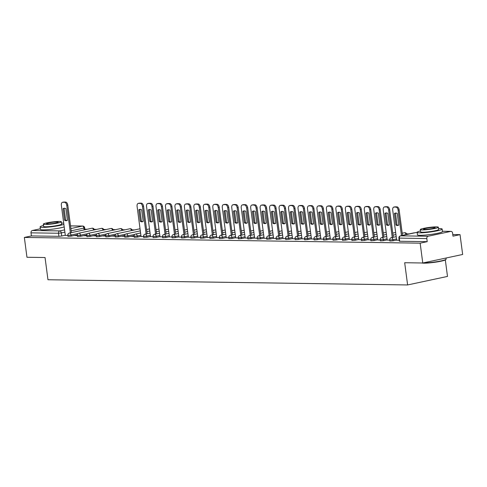 <?xml version="1.0" encoding="UTF-8"?>
<svg xmlns="http://www.w3.org/2000/svg" width="487" height="487" viewBox="0 0 487 487"><rect width="100%" height="100%" fill="white"/><g stroke="black" fill="none" stroke-linecap="round" stroke-linejoin="round"><path stroke-width="0.73" d="M389.844 241.047L393.064 240.803L392.918 239.701L389.703 239.951L389.844 241.047M380.377 240.907L383.598 240.663L383.452 239.567L380.237 239.811L380.377 240.907M370.911 240.773L374.132 240.529L373.986 239.427L370.765 239.677L370.911 240.773M361.445 240.639L364.666 240.389L364.519 239.294L361.299 239.537L361.445 240.639M351.979 240.499L355.193 240.255L355.053 239.16L351.833 239.403L351.979 240.499M342.513 240.365L345.727 240.115L345.581 239.02L342.367 239.263L342.513 240.365M333.041 240.225L336.261 239.981L336.115 238.886L332.901 239.129L333.041 240.225M323.575 240.091L326.795 239.841L326.649 238.746L323.429 238.989L323.575 240.091M314.109 239.951L317.329 239.707L317.183 238.612L313.963 238.855L314.109 239.951M304.643 239.817L307.857 239.567L307.717 238.472L304.497 238.715L304.643 239.817M295.177 239.677L298.391 239.434L298.245 238.338L295.031 238.581L295.177 239.677M285.705 239.543L288.925 239.294L288.779 238.198L285.565 238.441L285.705 239.543M276.239 239.403L279.459 239.16L279.313 238.064L276.092 238.307L276.239 239.403M266.773 239.269L269.993 239.02L269.847 237.924L266.626 238.167L266.773 239.269M257.306 239.129L260.521 238.886L260.381 237.79L257.16 238.033L257.306 239.129M247.84 238.995L251.055 238.746L250.908 237.65L247.694 237.893L247.84 238.995M238.368 238.855L241.589 238.612L241.442 237.516L238.228 237.759L238.368 238.855M228.902 238.721L232.122 238.472L231.976 237.376L228.756 237.626L228.902 238.721M219.436 238.581L222.656 238.338L222.51 237.242L219.29 237.486L219.436 238.581M209.97 238.447L213.184 238.198L213.044 237.102L209.824 237.352L209.97 238.447M200.504 238.307L203.718 238.064L203.572 236.968L200.358 237.212L200.504 238.307M191.032 238.173L194.252 237.924L194.106 236.828L190.892 237.078L191.032 238.173M181.566 238.033L184.786 237.79L184.64 236.694L181.42 236.938L181.566 238.033M172.1 237.9L175.32 237.65L175.174 236.554L171.954 236.804L172.1 237.9M162.634 237.759L165.848 237.516L165.708 236.42L162.488 236.664L162.634 237.759M153.168 237.626L156.382 237.376L156.236 236.28L153.021 236.53L153.168 237.626M143.695 237.486L146.916 237.242L146.77 236.146L143.555 236.39L143.695 237.486M134.229 237.352L137.45 237.102L137.304 236.006L134.083 236.256L134.229 237.352M124.763 237.212L127.984 236.968L127.838 235.872L124.617 236.116L124.763 237.212M115.297 237.078L118.511 236.828L118.371 235.732L115.151 235.982L115.297 237.078M105.831 236.938L109.045 236.694L108.905 235.598L105.685 235.842L105.831 236.938M96.359 236.804L99.579 236.554L99.433 235.458L96.219 235.708L96.359 236.804M86.893 236.664L90.113 236.42L89.967 235.324L86.747 235.568L86.893 236.664M77.427 236.53L80.647 236.28L80.501 235.184L77.281 235.434L77.427 236.53M67.961 236.39L71.175 236.146L71.035 235.051L67.815 235.294L67.961 236.39M422.765 262.992L404.679 262.73L407.607 284.95L47.969 279.751L45.047 257.532L26.962 257.27L24.35 237.443L420.153 243.165L422.765 262.992L462.65 254.47L460.038 234.643L452.77 234.539M409.086 233.906L406.645 233.87M134.534 229.931L132.093 229.901M125.068 229.797L122.627 229.761M115.602 229.657L113.161 229.627M106.129 229.523L103.694 229.487M96.663 229.383L94.228 229.353M87.197 229.249L84.854 229.213M445.325 259.961L447.492 276.427L407.607 284.95M460.038 234.643L452.983 236.152L452.575 233.06A2.021 1.619 90.8 0 0 451.005 231.38A2.021 1.619 90.8 0 0 450.719 231.41L428.14 236.238A2.021 1.619 90.8 0 0 426.807 238.569L398.908 238.094L399.316 241.181L399.724 241.26L399.316 238.173A2.021 1.619 90.8 0 1 400.649 235.836L428.14 236.238M420.153 243.165L427.215 241.655L426.807 238.569M65.301 235.239L61.709 236.006L61.301 232.92L58.495 233.243L31.004 232.847A2.021 1.619 -89.2 0 1 32.337 230.509L40.36 228.793M31.004 232.847L31.412 235.933L24.35 237.443M77.275 235.343L75.911 235.592M75.875 235.318L74.681 235.574L77.305 235.617M86.741 235.477L85.377 235.732M85.341 235.458L84.148 235.714L86.771 235.751M96.207 235.617L94.843 235.866M94.813 235.592L93.614 235.848L96.243 235.885M105.673 235.751L104.315 236.006M104.279 235.732L103.08 235.988L105.709 236.025M115.139 235.891L113.781 236.14M113.745 235.866L112.546 236.122L115.175 236.158M124.611 236.025L123.248 236.28M123.211 236.006L122.018 236.262L124.642 236.298M134.077 236.165L132.714 236.414M132.677 236.14L131.484 236.396L134.108 236.432M141.06 236.512L143.58 236.572M150.526 236.645L153.046 236.706M159.992 236.785L162.512 236.846M169.458 236.919L171.978 236.98M178.93 237.059L181.444 237.12M188.396 237.193L190.916 237.254M197.862 237.333L200.382 237.394M207.328 237.467L209.848 237.528M216.794 237.607L219.314 237.668M226.266 237.741L228.78 237.802M235.732 237.881L238.253 237.942M245.198 238.015L247.719 238.076M254.664 238.155L257.185 238.216M264.131 238.289L266.651 238.35M273.603 238.429L276.117 238.49M283.069 238.563L285.589 238.624M292.535 238.703L295.055 238.764M302.001 238.837L304.521 238.898M311.467 238.977L313.987 239.038M320.939 239.111L323.453 239.172M330.405 239.251L332.925 239.312M339.871 239.385L342.391 239.446M349.337 239.525L351.858 239.586M358.803 239.659L361.324 239.72M368.275 239.799L370.79 239.86M377.742 239.933L380.262 239.994M387.208 240.073L389.728 240.134M396.674 240.207L399.194 240.268M396.649 240.036L393.064 240.803M387.183 239.896L383.598 240.663M377.717 239.762L374.132 240.529M368.251 239.622L364.666 240.389M358.785 239.488L355.193 240.255M349.313 239.348L345.727 240.115M339.847 239.214L336.261 239.981M330.381 239.074L326.795 239.841M320.915 238.94L317.329 239.707M311.449 238.8L307.857 239.567M301.977 238.667L298.391 239.434M292.51 238.527L288.925 239.294M283.044 238.393L279.459 239.16M273.578 238.253L269.993 239.02M264.112 238.119L260.521 238.886M254.64 237.979L251.055 238.746M245.174 237.845L241.589 238.612M235.708 237.705L232.122 238.472M226.242 237.571L222.656 238.338M216.776 237.431L213.184 238.198M207.304 237.297L203.718 238.064M197.838 237.157L194.252 237.924M188.372 237.023L184.786 237.79M178.906 236.883L175.32 237.65M169.439 236.749L165.848 237.516M159.967 236.609L156.382 237.376M150.501 236.475L146.916 237.242M141.035 236.335L137.45 237.102M134.095 235.659L127.984 236.968M124.629 235.519L118.511 236.828M115.163 235.385L109.045 236.694M105.691 235.245L99.579 236.554M96.225 235.111L90.113 236.42M86.759 234.971L80.647 236.28M77.293 234.837L71.175 236.146M65.319 235.416L67.839 235.477M427.215 241.655L399.724 241.26M31.412 235.933L58.903 236.329L61.709 236.006M67.084 220.495A6.319 3.732 77.9 0 1 65.629 220.014L64.114 208.479A6.319 3.732 77.9 0 1 64.473 208.259M63.34 202.148A3.032 1.79 77.9 0 1 63.572 202.075A3.032 1.79 77.9 0 1 63.809 202.05L65.568 202.075A3.032 1.79 77.9 0 1 67.784 205.088L71.412 232.622M63.073 208.698L64.594 220.24A6.319 3.732 77.9 0 0 66.579 220.666A6.319 3.732 77.9 0 0 67.45 220.276L65.928 208.74A6.319 3.732 77.9 0 0 63.943 208.308A6.319 3.732 77.9 0 0 63.073 208.698L64.114 208.479M70.371 232.847L66.749 205.313A3.032 1.79 -102.1 0 0 64.534 202.294L62.774 202.269A3.032 1.79 -102.1 0 0 62.531 202.294A3.032 1.79 -102.1 0 0 61.35 205.234L65.325 235.44M64.594 220.24L65.629 220.014M43.495 225.493A12.638 1.364 -7.5 0 0 40.111 226.893A12.638 1.364 -7.5 0 0 42.667 227.374A12.638 1.364 -7.5 0 0 63.87 224.391M63.706 223.162A12.638 1.364 -7.5 0 0 62.61 223.113A12.638 1.364 -7.5 0 0 61.532 223.119M40.111 226.893L40.439 229.383A12.638 1.364 -7.5 0 0 42.996 229.864A12.638 1.364 -7.5 0 0 64.199 226.887M61.356 221.768L61.654 224.057A9.095 0.986 172.5 0 1 55.579 225.798A9.095 0.986 172.5 0 1 45.455 226.778A9.095 0.986 172.5 0 1 43.617 226.431L43.313 224.142A9.095 0.986 -7.5 0 0 45.157 224.489A9.095 0.986 -7.5 0 0 55.281 223.509A9.095 0.986 -7.5 0 0 61.356 221.768A9.095 0.986 -7.5 0 0 59.511 221.421A9.095 0.986 -7.5 0 0 49.394 222.401A9.095 0.986 -7.5 0 0 43.313 224.142M56.961 221.962A5.862 0.633 -7.5 0 0 50.441 222.596A5.862 0.633 -7.5 0 0 46.521 223.716A5.862 0.633 -7.5 0 0 47.708 223.941A5.862 0.633 -7.5 0 0 54.234 223.314A5.862 0.633 -7.5 0 0 58.148 222.188A5.862 0.633 -7.5 0 0 56.961 221.962M423.166 262.907A12.638 1.364 -7.5 0 0 423.617 262.919A12.638 1.364 -7.5 0 0 437.028 261.665A12.638 1.364 -7.5 0 0 446.062 259.297L445.8 259.632A12.333 1.333 172.5 0 1 436.985 261.945A12.333 1.333 172.5 0 1 423.897 263.169A12.333 1.333 172.5 0 1 421.858 262.98M446.062 259.297A12.638 1.364 -7.5 0 0 446.116 259.139L445.97 258.037M420.482 230.948A12.638 1.364 -7.5 0 0 417.103 232.348A12.638 1.364 -7.5 0 0 419.654 232.829A12.638 1.364 -7.5 0 0 433.716 231.471A12.638 1.364 -7.5 0 0 442.153 229.048A12.638 1.364 -7.5 0 0 439.597 228.567A12.638 1.364 -7.5 0 0 438.525 228.573M417.103 232.348L417.426 234.837A12.638 1.364 -7.5 0 0 419.983 235.318A12.638 1.364 -7.5 0 0 434.045 233.961A12.638 1.364 -7.5 0 0 442.482 231.538L442.153 229.048M438.349 227.222L438.647 229.511A9.095 0.986 172.5 0 1 432.572 231.252A9.095 0.986 172.5 0 1 422.448 232.232A9.095 0.986 172.5 0 1 420.61 231.885L420.305 229.596A9.095 0.986 -7.5 0 0 422.15 229.943A9.095 0.986 -7.5 0 0 432.267 228.963A9.095 0.986 -7.5 0 0 438.349 227.222A9.095 0.986 -7.5 0 0 436.504 226.875A9.095 0.986 -7.5 0 0 426.381 227.849A9.095 0.986 -7.5 0 0 420.305 229.596M433.954 227.417A5.862 0.633 -7.5 0 0 427.428 228.05A5.862 0.633 -7.5 0 0 423.513 229.17A5.862 0.633 -7.5 0 0 424.701 229.395A5.862 0.633 -7.5 0 0 431.22 228.762A5.862 0.633 -7.5 0 0 435.141 227.642A5.862 0.633 -7.5 0 0 433.954 227.417M142.825 221.591A6.319 3.732 77.9 0 1 141.37 221.11L139.848 209.574A6.319 3.732 77.9 0 1 140.213 209.355M139.081 203.243A3.032 1.79 77.9 0 1 139.306 203.17A3.032 1.79 77.9 0 1 139.55 203.146L141.309 203.17A3.032 1.79 77.9 0 1 143.525 206.184L147.147 233.717M138.813 209.794L140.335 221.335A6.319 3.732 77.9 0 0 142.32 221.762A6.319 3.732 77.9 0 0 143.184 221.372L141.668 209.836A6.319 3.732 77.9 0 0 139.678 209.404A6.319 3.732 77.9 0 0 138.813 209.794L139.848 209.574M146.112 233.943L142.484 206.409A3.032 1.79 -102.1 0 0 140.274 203.389L138.515 203.365A3.032 1.79 -102.1 0 0 138.271 203.389A3.032 1.79 -102.1 0 0 137.084 206.33L141.06 236.536M140.335 221.335L141.37 221.11M152.291 221.725A6.319 3.732 77.9 0 1 150.836 221.25L149.32 209.708A6.319 3.732 77.9 0 1 149.679 209.495M148.547 203.383A3.032 1.79 77.9 0 1 148.779 203.304A3.032 1.79 77.9 0 1 149.016 203.28L150.775 203.304A3.032 1.79 77.9 0 1 152.991 206.324L156.613 233.857M148.279 209.927L149.801 221.469A6.319 3.732 77.9 0 0 151.786 221.902A6.319 3.732 77.9 0 0 152.65 221.512L151.134 209.97A6.319 3.732 77.9 0 0 149.144 209.544A6.319 3.732 77.9 0 0 148.279 209.927L149.32 209.708M155.578 234.077L151.956 206.543A3.032 1.79 -102.1 0 0 149.74 203.529L147.981 203.505A3.032 1.79 -102.1 0 0 147.738 203.529A3.032 1.79 -102.1 0 0 146.55 206.464L150.532 236.676M149.801 221.469L150.836 221.25M161.757 221.865A6.319 3.732 77.9 0 1 160.302 221.384L158.786 209.848A6.319 3.732 77.9 0 1 159.146 209.629M158.013 203.517A3.032 1.79 77.9 0 1 158.245 203.444A3.032 1.79 77.9 0 1 158.482 203.42L160.241 203.444A3.032 1.79 77.9 0 1 162.457 206.458L166.085 233.991M157.745 210.067L159.267 221.609A6.319 3.732 77.9 0 0 161.252 222.035A6.319 3.732 77.9 0 0 162.122 221.646L160.6 210.11A6.319 3.732 77.9 0 0 158.616 209.678A6.319 3.732 77.9 0 0 157.745 210.067L158.786 209.848M165.044 234.217L161.422 206.683A3.032 1.79 -102.1 0 0 159.206 203.663L157.447 203.639A3.032 1.79 -102.1 0 0 157.204 203.663A3.032 1.79 -102.1 0 0 156.023 206.604L159.998 236.81M159.267 221.609L160.302 221.384M171.229 221.999A6.319 3.732 77.9 0 1 169.774 221.524L168.252 209.982A6.319 3.732 77.9 0 1 168.612 209.769M167.479 203.657A3.032 1.79 77.9 0 1 167.711 203.578A3.032 1.79 77.9 0 1 167.954 203.554L169.713 203.578A3.032 1.79 77.9 0 1 171.923 206.598L175.551 234.131M167.218 210.201L168.733 221.743A6.319 3.732 77.9 0 0 170.724 222.175A6.319 3.732 77.9 0 0 171.588 221.786L170.066 210.244A6.319 3.732 77.9 0 0 168.082 209.818A6.319 3.732 77.9 0 0 167.218 210.201L168.252 209.982M174.51 234.35L170.888 206.817A3.032 1.79 -102.1 0 0 168.672 203.803L166.913 203.779A3.032 1.79 -102.1 0 0 166.676 203.803A3.032 1.79 -102.1 0 0 165.489 206.738L169.464 236.944M168.733 221.743L169.774 221.524M180.695 222.139A6.319 3.732 77.9 0 1 179.24 221.658L177.718 210.122A6.319 3.732 77.9 0 1 178.078 209.903M176.951 203.791A3.032 1.79 77.9 0 1 177.177 203.718A3.032 1.79 77.9 0 1 177.42 203.694L179.179 203.718A3.032 1.79 77.9 0 1 181.395 206.732L185.017 234.265M176.684 210.341L178.199 221.883A6.319 3.732 77.9 0 0 180.19 222.309A6.319 3.732 77.9 0 0 181.054 221.92L179.533 210.384A6.319 3.732 77.9 0 0 177.548 209.952A6.319 3.732 77.9 0 0 176.684 210.341L177.718 210.122M183.983 234.49L180.354 206.957A3.032 1.79 -102.1 0 0 178.139 203.937L176.379 203.913A3.032 1.79 -102.1 0 0 176.142 203.937A3.032 1.79 -102.1 0 0 174.955 206.878L178.93 237.084M178.199 221.883L179.24 221.658M190.161 222.273A6.319 3.732 77.9 0 1 188.706 221.798L187.185 210.256A6.319 3.732 77.9 0 1 187.55 210.043M186.418 203.931A3.032 1.79 77.9 0 1 186.643 203.852A3.032 1.79 77.9 0 1 186.886 203.828L188.646 203.852A3.032 1.79 77.9 0 1 190.861 206.872L194.483 234.405M186.15 210.475L187.672 222.017A6.319 3.732 77.9 0 0 189.656 222.449A6.319 3.732 77.9 0 0 190.52 222.06L189.005 210.518A6.319 3.732 77.9 0 0 187.014 210.092A6.319 3.732 77.9 0 0 186.15 210.475L187.185 210.256M193.449 234.624L189.82 207.091A3.032 1.79 -102.1 0 0 187.611 204.077L185.851 204.053A3.032 1.79 -102.1 0 0 185.608 204.077A3.032 1.79 -102.1 0 0 184.421 207.012L188.396 237.218M187.672 222.017L188.706 221.798M199.627 222.413A6.319 3.732 77.9 0 1 198.172 221.932L196.657 210.396A6.319 3.732 77.9 0 1 197.016 210.177M195.884 204.065A3.032 1.79 77.9 0 1 196.115 203.992A3.032 1.79 77.9 0 1 196.352 203.968L198.112 203.992A3.032 1.79 77.9 0 1 200.327 207.005L203.95 234.539M195.616 210.615L197.138 222.157A6.319 3.732 77.9 0 0 199.122 222.583A6.319 3.732 77.9 0 0 199.987 222.194L198.471 210.658A6.319 3.732 77.9 0 0 196.48 210.226A6.319 3.732 77.9 0 0 195.616 210.615L196.657 210.396M202.915 234.764L199.293 207.231A3.032 1.79 -102.1 0 0 197.077 204.211L195.317 204.187A3.032 1.79 -102.1 0 0 195.074 204.211A3.032 1.79 -102.1 0 0 193.887 207.152L197.868 237.358M197.138 222.157L198.172 221.932M209.093 222.547A6.319 3.732 77.9 0 1 207.639 222.072L206.123 210.53A6.319 3.732 77.9 0 1 206.482 210.317M205.35 204.205A3.032 1.79 77.9 0 1 205.581 204.126A3.032 1.79 77.9 0 1 205.818 204.102L207.578 204.126A3.032 1.79 77.9 0 1 209.794 207.145L213.422 234.679M205.082 210.749L206.604 222.291A6.319 3.732 77.9 0 0 208.588 222.723A6.319 3.732 77.9 0 0 209.459 222.334L207.937 210.792A6.319 3.732 77.9 0 0 205.952 210.366A6.319 3.732 77.9 0 0 205.082 210.749L206.123 210.53M212.381 234.898L208.759 207.365A3.032 1.79 -102.1 0 0 206.543 204.351L204.784 204.327A3.032 1.79 -102.1 0 0 204.54 204.345A3.032 1.79 -102.1 0 0 203.359 207.285L207.334 237.492M206.604 222.291L207.639 222.072M218.566 222.687A6.319 3.732 77.9 0 1 217.111 222.206L215.589 210.67A6.319 3.732 77.9 0 1 215.948 210.451M214.816 204.339A3.032 1.79 77.9 0 1 215.047 204.266A3.032 1.79 77.9 0 1 215.291 204.242L217.05 204.266A3.032 1.79 77.9 0 1 219.26 207.279L222.888 234.813M214.554 210.889L216.07 222.431A6.319 3.732 77.9 0 0 218.06 222.857A6.319 3.732 77.9 0 0 218.925 222.468L217.403 210.932A6.319 3.732 77.9 0 0 215.418 210.5A6.319 3.732 77.9 0 0 214.554 210.889L215.589 210.67M221.847 235.038L218.225 207.505A3.032 1.79 -102.1 0 0 216.009 204.485L214.25 204.461A3.032 1.79 -102.1 0 0 214.012 204.485A3.032 1.79 -102.1 0 0 212.825 207.425L216.8 237.632M216.07 222.431L217.111 222.206M228.032 222.821A6.319 3.732 77.9 0 1 226.577 222.346L225.055 210.804A6.319 3.732 77.9 0 1 225.414 210.591M224.288 204.479A3.032 1.79 77.9 0 1 224.513 204.4A3.032 1.79 77.9 0 1 224.757 204.376L226.516 204.4A3.032 1.79 77.9 0 1 228.732 207.419L232.354 234.953M224.02 211.023L225.536 222.565A6.319 3.732 77.9 0 0 227.526 222.997A6.319 3.732 77.9 0 0 228.391 222.608L226.869 211.066A6.319 3.732 77.9 0 0 224.884 210.64A6.319 3.732 77.9 0 0 224.02 211.023L225.055 210.804M231.319 235.172L227.691 207.639A3.032 1.79 -102.1 0 0 225.475 204.625L223.716 204.601A3.032 1.79 -102.1 0 0 223.478 204.619A3.032 1.79 -102.1 0 0 222.291 207.559L226.266 237.766M225.536 222.565L226.577 222.346M237.498 222.961A6.319 3.732 77.9 0 1 236.043 222.48L234.521 210.944A6.319 3.732 77.9 0 1 234.88 210.725M233.754 204.613A3.032 1.79 77.9 0 1 233.979 204.54A3.032 1.79 77.9 0 1 234.223 204.516L235.982 204.54A3.032 1.79 77.9 0 1 238.198 207.553L241.82 235.087M233.486 211.163L235.008 222.705A6.319 3.732 77.9 0 0 236.992 223.131A6.319 3.732 77.9 0 0 237.857 222.742L236.341 211.206A6.319 3.732 77.9 0 0 234.35 210.774A6.319 3.732 77.9 0 0 233.486 211.163L234.521 210.944M240.785 235.312L237.157 207.779A3.032 1.79 -102.1 0 0 234.947 204.759L233.188 204.735A3.032 1.79 -102.1 0 0 232.944 204.759A3.032 1.79 -102.1 0 0 231.757 207.699L235.732 237.906M235.008 222.705L236.043 222.48M246.964 223.095A6.319 3.732 77.9 0 1 245.509 222.62L243.993 211.078A6.319 3.732 77.9 0 1 244.352 210.865M243.22 204.753A3.032 1.79 77.9 0 1 243.451 204.674A3.032 1.79 77.9 0 1 243.689 204.65L245.448 204.674A3.032 1.79 77.9 0 1 247.664 207.693L251.286 235.227M242.952 211.297L244.474 222.839A6.319 3.732 77.9 0 0 246.459 223.271A6.319 3.732 77.9 0 0 247.323 222.882L245.807 211.34A6.319 3.732 77.9 0 0 243.817 210.914A6.319 3.732 77.9 0 0 242.952 211.297L243.993 211.078M250.251 235.446L246.629 207.912A3.032 1.79 -102.1 0 0 244.413 204.899L242.654 204.875A3.032 1.79 -102.1 0 0 242.41 204.893A3.032 1.79 -102.1 0 0 241.223 207.833L245.205 238.04M244.474 222.839L245.509 222.62M256.43 223.235A6.319 3.732 77.9 0 1 254.975 222.754L253.459 211.218A6.319 3.732 77.9 0 1 253.818 210.999M252.686 204.887A3.032 1.79 77.9 0 1 252.917 204.814A3.032 1.79 77.9 0 1 253.155 204.79L254.914 204.814A3.032 1.79 77.9 0 1 257.13 207.827L260.758 235.361M252.418 211.437L253.94 222.979A6.319 3.732 77.9 0 0 255.925 223.405A6.319 3.732 77.9 0 0 256.795 223.016L255.273 211.48A6.319 3.732 77.9 0 0 253.289 211.048A6.319 3.732 77.9 0 0 252.418 211.437L253.459 211.218M259.717 235.586L256.095 208.052A3.032 1.79 -102.1 0 0 253.879 205.033L252.12 205.009A3.032 1.79 -102.1 0 0 251.876 205.033A3.032 1.79 -102.1 0 0 250.695 207.973L254.671 238.18M253.94 222.979L254.975 222.754M265.902 223.369A6.319 3.732 77.9 0 1 264.447 222.894L262.925 211.352A6.319 3.732 77.9 0 1 263.284 211.139M262.152 205.027A3.032 1.79 77.9 0 1 262.383 204.948A3.032 1.79 77.9 0 1 262.621 204.924L264.386 204.948A3.032 1.79 77.9 0 1 266.596 207.967L270.224 235.501M261.89 211.571L263.406 223.113A6.319 3.732 77.9 0 0 265.397 223.545A6.319 3.732 77.9 0 0 266.261 223.156L264.739 211.614A6.319 3.732 77.9 0 0 262.755 211.188A6.319 3.732 77.9 0 0 261.89 211.571L262.925 211.352M269.183 235.72L265.561 208.186A3.032 1.79 -102.1 0 0 263.345 205.173L261.586 205.149A3.032 1.79 -102.1 0 0 261.349 205.167A3.032 1.79 -102.1 0 0 260.161 208.107L264.137 238.313M263.406 223.113L264.447 222.894M275.368 223.509A6.319 3.732 77.9 0 1 273.913 223.028L272.391 211.486A6.319 3.732 77.9 0 1 272.75 211.273M271.624 205.161A3.032 1.79 77.9 0 1 271.849 205.088A3.032 1.79 77.9 0 1 272.093 205.064L273.852 205.088A3.032 1.79 77.9 0 1 276.068 208.101L279.69 235.635M271.356 211.711L272.872 223.253A6.319 3.732 77.9 0 0 274.863 223.679A6.319 3.732 77.9 0 0 275.727 223.29L274.205 211.754A6.319 3.732 77.9 0 0 272.221 211.321A6.319 3.732 77.9 0 0 271.356 211.711L272.391 211.486M278.655 235.86L275.027 208.326A3.032 1.79 -102.1 0 0 272.811 205.307L271.052 205.283A3.032 1.79 -102.1 0 0 270.815 205.307A3.032 1.79 -102.1 0 0 269.628 208.247L273.603 238.453M272.872 223.253L273.913 223.028M284.834 223.643A6.319 3.732 77.9 0 1 283.379 223.168L281.857 211.626A6.319 3.732 77.9 0 1 282.216 211.413M281.09 205.301A3.032 1.79 77.9 0 1 281.316 205.222A3.032 1.79 77.9 0 1 281.559 205.197L283.318 205.222A3.032 1.79 77.9 0 1 285.534 208.241L289.156 235.775M280.822 211.845L282.344 223.387A6.319 3.732 77.9 0 0 284.329 223.819A6.319 3.732 77.9 0 0 285.193 223.43L283.678 211.888A6.319 3.732 77.9 0 0 281.687 211.461A6.319 3.732 77.9 0 0 280.822 211.845L281.857 211.626M288.121 235.994L284.493 208.46A3.032 1.79 -102.1 0 0 282.283 205.447L280.524 205.423A3.032 1.79 -102.1 0 0 280.281 205.441A3.032 1.79 -102.1 0 0 279.094 208.381L283.069 238.587M282.344 223.387L283.379 223.168M294.3 223.783A6.319 3.732 77.9 0 1 292.845 223.302L291.329 211.76A6.319 3.732 77.9 0 1 291.689 211.547M290.556 205.435A3.032 1.79 77.9 0 1 290.788 205.362A3.032 1.79 77.9 0 1 291.025 205.337L292.784 205.362A3.032 1.79 77.9 0 1 295 208.375L298.622 235.909M290.289 211.985L291.81 223.527A6.319 3.732 77.9 0 0 293.795 223.953A6.319 3.732 77.9 0 0 294.659 223.563L293.144 212.028A6.319 3.732 77.9 0 0 291.153 211.595A6.319 3.732 77.9 0 0 290.289 211.985L291.329 211.76M297.587 236.134L293.965 208.6A3.032 1.79 -102.1 0 0 291.75 205.581L289.99 205.557A3.032 1.79 -102.1 0 0 289.747 205.581A3.032 1.79 -102.1 0 0 288.56 208.521L292.541 238.727M291.81 223.527L292.845 223.302M303.766 223.917A6.319 3.732 77.9 0 1 302.311 223.442L300.796 211.9A6.319 3.732 77.9 0 1 301.155 211.687M300.022 205.575A3.032 1.79 77.9 0 1 300.254 205.496A3.032 1.79 77.9 0 1 300.491 205.471L302.25 205.496A3.032 1.79 77.9 0 1 304.466 208.515L308.094 236.049M299.755 212.119L301.276 223.661A6.319 3.732 77.9 0 0 303.261 224.093A6.319 3.732 77.9 0 0 304.132 223.703L302.61 212.162A6.319 3.732 77.9 0 0 300.625 211.735A6.319 3.732 77.9 0 0 299.755 212.119L300.796 211.9M307.053 236.268L303.431 208.734A3.032 1.79 -102.1 0 0 301.216 205.721L299.456 205.697A3.032 1.79 -102.1 0 0 299.213 205.715A3.032 1.79 -102.1 0 0 298.032 208.655L302.007 238.861M301.276 223.661L302.311 223.442M313.238 224.057A6.319 3.732 77.9 0 1 311.783 223.576L310.262 212.034A6.319 3.732 77.9 0 1 310.621 211.821M309.488 205.709A3.032 1.79 77.9 0 1 309.72 205.636A3.032 1.79 77.9 0 1 309.957 205.611L311.723 205.636A3.032 1.79 77.9 0 1 313.932 208.649L317.561 236.183M309.227 212.259L310.743 223.801A6.319 3.732 77.9 0 0 312.733 224.227A6.319 3.732 77.9 0 0 313.598 223.837L312.076 212.302A6.319 3.732 77.9 0 0 310.091 211.869A6.319 3.732 77.9 0 0 309.227 212.259L310.262 212.034M316.52 236.408L312.897 208.874A3.032 1.79 -102.1 0 0 310.682 205.855L308.922 205.831A3.032 1.79 -102.1 0 0 308.685 205.855A3.032 1.79 -102.1 0 0 307.498 208.795L311.473 239.001M310.743 223.801L311.783 223.576M322.704 224.19A6.319 3.732 77.9 0 1 321.25 223.716L319.728 212.174A6.319 3.732 77.9 0 1 320.087 211.961M318.961 205.849A3.032 1.79 77.9 0 1 319.186 205.77A3.032 1.79 77.9 0 1 319.429 205.745L321.189 205.77A3.032 1.79 77.9 0 1 323.405 208.789L327.027 236.323M318.693 212.393L320.209 223.935A6.319 3.732 77.9 0 0 322.199 224.367A6.319 3.732 77.9 0 0 323.064 223.977L321.542 212.435A6.319 3.732 77.9 0 0 319.557 212.009A6.319 3.732 77.9 0 0 318.693 212.393L319.728 212.174M325.992 236.542L322.364 209.008A3.032 1.79 -102.1 0 0 320.148 205.995L318.388 205.971A3.032 1.79 -102.1 0 0 318.151 205.989A3.032 1.79 -102.1 0 0 316.964 208.929L320.939 239.135M320.209 223.935L321.25 223.716M332.171 224.33A6.319 3.732 77.9 0 1 330.716 223.85L329.194 212.308A6.319 3.732 77.9 0 1 329.553 212.095M328.427 205.983A3.032 1.79 77.9 0 1 328.652 205.91A3.032 1.79 77.9 0 1 328.895 205.885L330.655 205.91A3.032 1.79 77.9 0 1 332.871 208.923L336.493 236.457M328.159 212.533L329.681 224.075A6.319 3.732 77.9 0 0 331.665 224.501A6.319 3.732 77.9 0 0 332.53 224.111L331.014 212.576A6.319 3.732 77.9 0 0 329.023 212.143A6.319 3.732 77.9 0 0 328.159 212.533L329.194 212.308M335.458 236.682L331.83 209.148A3.032 1.79 -102.1 0 0 329.62 206.129L327.861 206.104A3.032 1.79 -102.1 0 0 327.617 206.129A3.032 1.79 -102.1 0 0 326.43 209.069L330.405 239.275M329.681 224.075L330.716 223.85M341.637 224.464A6.319 3.732 77.9 0 1 340.182 223.99L338.666 212.448A6.319 3.732 77.9 0 1 339.025 212.235M337.893 206.123A3.032 1.79 77.9 0 1 338.124 206.044A3.032 1.79 77.9 0 1 338.362 206.019L340.121 206.044A3.032 1.79 77.9 0 1 342.337 209.063L345.959 236.597M337.625 212.667L339.147 224.209A6.319 3.732 77.9 0 0 341.131 224.641A6.319 3.732 77.9 0 0 341.996 224.251L340.48 212.709A6.319 3.732 77.9 0 0 338.489 212.283A6.319 3.732 77.9 0 0 337.625 212.667L338.666 212.448M344.924 236.816L341.302 209.282A3.032 1.79 -102.1 0 0 339.086 206.269L337.327 206.245A3.032 1.79 -102.1 0 0 337.083 206.263A3.032 1.79 -102.1 0 0 335.896 209.203L339.877 239.409M339.147 224.209L340.182 223.99M351.103 224.604A6.319 3.732 77.9 0 1 349.648 224.123L348.132 212.582A6.319 3.732 77.9 0 1 348.491 212.369M347.359 206.257A3.032 1.79 77.9 0 1 347.59 206.184A3.032 1.79 77.9 0 1 347.828 206.159L349.587 206.184A3.032 1.79 77.9 0 1 351.803 209.197L355.431 236.731M347.091 212.807L348.613 224.349A6.319 3.732 77.9 0 0 350.597 224.775A6.319 3.732 77.9 0 0 351.468 224.385L349.946 212.849A6.319 3.732 77.9 0 0 347.955 212.417A6.319 3.732 77.9 0 0 347.091 212.807L348.132 212.582M354.39 236.956L350.768 209.422A3.032 1.79 -102.1 0 0 348.552 206.403L346.793 206.378A3.032 1.79 -102.1 0 0 346.549 206.403A3.032 1.79 -102.1 0 0 345.362 209.343L349.343 239.549M348.613 224.349L349.648 224.123M360.575 224.738A6.319 3.732 77.9 0 1 359.12 224.263L357.598 212.722A6.319 3.732 77.9 0 1 357.957 212.509M356.825 206.397A3.032 1.79 77.9 0 1 357.056 206.318A3.032 1.79 77.9 0 1 357.294 206.293L359.059 206.318A3.032 1.79 77.9 0 1 361.269 209.337L364.897 236.871M356.563 212.941L358.079 224.483A6.319 3.732 77.9 0 0 360.07 224.915A6.319 3.732 77.9 0 0 360.934 224.525L359.412 212.983A6.319 3.732 77.9 0 0 357.428 212.557A6.319 3.732 77.9 0 0 356.563 212.941L357.598 212.722M363.856 237.09L360.234 209.556A3.032 1.79 -102.1 0 0 358.018 206.543L356.259 206.518A3.032 1.79 -102.1 0 0 356.021 206.537A3.032 1.79 -102.1 0 0 354.834 209.477L358.809 239.683M358.079 224.483L359.12 224.263M370.041 224.878A6.319 3.732 77.9 0 1 368.586 224.397L367.064 212.856A6.319 3.732 77.9 0 1 367.423 212.642M366.297 206.531A3.032 1.79 77.9 0 1 366.522 206.458A3.032 1.79 77.9 0 1 366.766 206.433L368.525 206.458A3.032 1.79 77.9 0 1 370.741 209.471L374.363 237.005M366.029 213.081L367.545 224.623A6.319 3.732 77.9 0 0 369.536 225.049A6.319 3.732 77.9 0 0 370.4 224.659L368.878 213.123A6.319 3.732 77.9 0 0 366.894 212.691A6.319 3.732 77.9 0 0 366.029 213.081L367.064 212.856M373.328 237.23L369.7 209.696A3.032 1.79 -102.1 0 0 367.484 206.677L365.725 206.652A3.032 1.79 -102.1 0 0 365.487 206.677A3.032 1.79 -102.1 0 0 364.3 209.617L368.275 239.823M367.545 224.623L368.586 224.397M379.507 225.012A6.319 3.732 77.9 0 1 378.052 224.537L376.53 212.996A6.319 3.732 77.9 0 1 376.889 212.782M375.763 206.671A3.032 1.79 77.9 0 1 375.988 206.591A3.032 1.79 77.9 0 1 376.232 206.567L377.991 206.591A3.032 1.79 77.9 0 1 380.207 209.611L383.829 237.145M375.495 213.215L377.017 224.757A6.319 3.732 77.9 0 0 379.002 225.189A6.319 3.732 77.9 0 0 379.866 224.799L378.35 213.257A6.319 3.732 77.9 0 0 376.36 212.831A6.319 3.732 77.9 0 0 375.495 213.215L376.53 212.996M382.794 237.364L379.166 209.83A3.032 1.79 -102.1 0 0 376.956 206.817L375.197 206.792A3.032 1.79 -102.1 0 0 374.953 206.811A3.032 1.79 -102.1 0 0 373.766 209.751L377.742 239.957M377.017 224.757L378.052 224.537M388.973 225.152A6.319 3.732 77.9 0 1 387.518 224.671L386.002 213.129A6.319 3.732 77.9 0 1 386.361 212.916M385.229 206.805A3.032 1.79 77.9 0 1 385.461 206.732A3.032 1.79 77.9 0 1 385.698 206.707L387.457 206.732A3.032 1.79 77.9 0 1 389.673 209.745L393.295 237.279M384.961 213.355L386.483 224.897A6.319 3.732 77.9 0 0 388.468 225.323A6.319 3.732 77.9 0 0 389.332 224.933L387.816 213.397A6.319 3.732 77.9 0 0 385.826 212.965A6.319 3.732 77.9 0 0 384.961 213.355L386.002 213.129M392.26 237.504L388.638 209.97A3.032 1.79 -102.1 0 0 386.422 206.951L384.663 206.926A3.032 1.79 -102.1 0 0 384.42 206.951A3.032 1.79 -102.1 0 0 383.232 209.891L387.214 240.097M386.483 224.897L387.518 224.671M398.439 225.286A6.319 3.732 77.9 0 1 396.984 224.811L395.468 213.269A6.319 3.732 77.9 0 1 395.828 213.056M394.695 206.945A3.032 1.79 77.9 0 1 394.927 206.865A3.032 1.79 77.9 0 1 395.164 206.841L396.923 206.865A3.032 1.79 77.9 0 1 399.139 209.885L402.499 235.422M394.427 213.489L395.949 225.031A6.319 3.732 77.9 0 0 397.934 225.463A6.319 3.732 77.9 0 0 398.798 225.073L397.282 213.531A6.319 3.732 77.9 0 0 395.292 213.105A6.319 3.732 77.9 0 0 394.427 213.489L395.468 213.269M401.465 235.647L398.104 210.104A3.032 1.79 -102.1 0 0 395.888 207.091L394.129 207.066A3.032 1.79 -102.1 0 0 393.886 207.085A3.032 1.79 -102.1 0 0 392.699 210.025L396.68 240.231M395.949 225.031L396.984 224.811M417.097 232.323L400.649 235.836A2.021 1.193 -102.1 0 0 400.491 235.854A2.021 2.021 0 0 0 398.908 238.094M450.719 231.41L442.452 231.288M84.117 229.907L83.88 228.093L71.169 230.808M64.893 232.153L61.301 232.92A2.021 1.193 77.9 0 0 59.828 230.911L64.594 229.888M70.871 228.549L82.4 226.084L70.524 225.913M32.337 230.509L59.828 230.911A2.021 1.619 90.8 0 0 58.495 233.243L58.903 236.329M396.509 238.94L392.918 239.701A2.021 1.193 -102.1 0 0 391.445 237.693A2.021 1.193 77.9 0 0 391.286 237.711A2.021 2.021 0 0 0 389.703 239.951M387.043 238.8L383.452 239.567A2.021 1.193 -102.1 0 0 381.978 237.559A2.021 1.193 77.9 0 0 381.814 237.571A2.021 2.021 0 0 0 380.237 239.811M377.571 238.667L373.986 239.427A2.021 1.193 -102.1 0 0 372.512 237.419A2.021 1.193 77.9 0 0 372.348 237.437A2.021 2.021 0 0 0 370.765 239.677M368.105 238.527L364.519 239.294A2.021 1.193 -102.1 0 0 363.04 237.285A2.021 1.193 77.9 0 0 362.882 237.297A2.021 2.021 0 0 0 361.299 239.537M358.639 238.393L355.053 239.16A2.021 1.193 -102.1 0 0 353.574 237.145A2.021 1.193 77.9 0 0 353.416 237.163A2.021 2.021 0 0 0 351.833 239.403M349.173 238.253L345.581 239.02A2.021 1.193 -102.1 0 0 344.108 237.011A2.021 1.193 77.9 0 0 343.95 237.023A2.021 2.021 0 0 0 342.367 239.263M339.707 238.119L336.115 238.886A2.021 1.193 -102.1 0 0 334.642 236.871A2.021 1.193 77.9 0 0 334.478 236.889A2.021 2.021 0 0 0 332.901 239.129M330.235 237.979L326.649 238.746A2.021 1.193 -102.1 0 0 325.176 236.737A2.021 1.193 77.9 0 0 325.012 236.749A2.021 2.021 0 0 0 323.429 238.989M320.769 237.845L317.183 238.612A2.021 1.193 -102.1 0 0 315.704 236.597A2.021 1.193 77.9 0 0 315.546 236.615A2.021 2.021 0 0 0 313.963 238.855M311.303 237.705L307.717 238.472A2.021 1.193 -102.1 0 0 306.238 236.463A2.021 1.193 77.9 0 0 306.079 236.475A2.021 2.021 0 0 0 304.497 238.715M301.837 237.571L298.245 238.338A2.021 1.193 -102.1 0 0 296.772 236.323A2.021 1.193 77.9 0 0 296.613 236.341A2.021 2.021 0 0 0 295.031 238.581M292.37 237.431L288.779 238.198A2.021 1.193 -102.1 0 0 287.306 236.189A2.021 1.193 77.9 0 0 287.141 236.201A2.021 2.021 0 0 0 285.565 238.441M282.898 237.297L279.313 238.064A2.021 1.193 -102.1 0 0 277.84 236.049A2.021 1.193 77.9 0 0 277.675 236.067A2.021 2.021 0 0 0 276.092 238.307M273.432 237.157L269.847 237.924A2.021 1.193 -102.1 0 0 268.367 235.915A2.021 1.193 77.9 0 0 268.209 235.927A2.021 2.021 0 0 0 266.626 238.167M263.966 237.023L260.381 237.79A2.021 1.193 -102.1 0 0 258.901 235.775A2.021 1.193 77.9 0 0 258.743 235.793A2.021 2.021 0 0 0 257.16 238.033M254.5 236.883L250.908 237.65A2.021 1.193 -102.1 0 0 249.435 235.641A2.021 1.193 77.9 0 0 249.277 235.653A2.021 2.021 0 0 0 247.694 237.893M245.034 236.749L241.442 237.516A2.021 1.193 -102.1 0 0 239.969 235.501A2.021 1.193 77.9 0 0 239.805 235.519A2.021 2.021 0 0 0 238.228 237.759M235.562 236.609L231.976 237.376A2.021 1.193 -102.1 0 0 230.503 235.367A2.021 1.193 77.9 0 0 230.339 235.379A2.021 2.021 0 0 0 228.756 237.626M226.096 236.475L222.51 237.242A2.021 1.193 -102.1 0 0 221.031 235.227A2.021 1.193 77.9 0 0 220.873 235.245A2.021 2.021 0 0 0 219.29 237.486M216.63 236.335L213.044 237.102A2.021 1.193 -102.1 0 0 211.565 235.093A2.021 1.193 77.9 0 0 211.407 235.105A2.021 2.021 0 0 0 209.824 237.352M207.164 236.201L203.572 236.968A2.021 1.193 -102.1 0 0 202.099 234.953A2.021 1.193 77.9 0 0 201.941 234.971A2.021 2.021 0 0 0 200.358 237.212M197.698 236.061L194.106 236.828A2.021 1.193 -102.1 0 0 192.633 234.819A2.021 1.193 77.9 0 0 192.468 234.831A2.021 2.021 0 0 0 190.892 237.078M188.226 235.927L184.64 236.694A2.021 1.193 -102.1 0 0 183.167 234.679A2.021 1.193 77.9 0 0 183.002 234.697A2.021 2.021 0 0 0 181.42 236.938M178.759 235.787L175.174 236.554A2.021 1.193 -102.1 0 0 173.695 234.545A2.021 1.193 77.9 0 0 173.536 234.557A2.021 2.021 0 0 0 171.954 236.804M169.293 235.653L165.708 236.42A2.021 1.193 -102.1 0 0 164.229 234.405A2.021 1.193 77.9 0 0 164.07 234.424A2.021 2.021 0 0 0 162.488 236.664M159.827 235.513L156.236 236.28A2.021 1.193 -102.1 0 0 154.763 234.271A2.021 1.193 77.9 0 0 154.604 234.284A2.021 2.021 0 0 0 153.021 236.53M150.361 235.379L146.77 236.146A2.021 1.193 -102.1 0 0 145.296 234.131A2.021 1.193 77.9 0 0 145.132 234.15A2.021 2.021 0 0 0 143.555 236.39M140.889 235.239L137.304 236.006A2.021 1.193 -102.1 0 0 135.83 233.997A2.021 1.193 77.9 0 0 135.666 234.01A2.021 2.021 0 0 0 134.083 236.256M134.893 234.363L127.838 235.872A2.021 1.193 -102.1 0 0 126.358 233.857A2.021 1.193 77.9 0 0 126.2 233.876A2.021 2.021 0 0 0 124.617 236.116M125.421 234.223L118.371 235.732A2.021 1.193 -102.1 0 0 116.892 233.723A2.021 1.193 77.9 0 0 116.734 233.736A2.021 2.021 0 0 0 115.151 235.982M115.955 234.089L108.905 235.598A2.021 1.193 -102.1 0 0 107.426 233.583A2.021 1.193 77.9 0 0 107.268 233.602A2.021 2.021 0 0 0 105.685 235.842M106.489 233.949L99.433 235.458A2.021 1.193 -102.1 0 0 97.96 233.45A2.021 1.193 77.9 0 0 97.802 233.462A2.021 2.021 0 0 0 96.219 235.708M97.023 233.815L89.967 235.324A2.021 1.193 -102.1 0 0 88.494 233.31A2.021 1.193 77.9 0 0 88.33 233.328A2.021 2.021 0 0 0 86.747 235.568M87.557 233.675L80.501 235.184A2.021 1.193 -102.1 0 0 79.022 233.176A2.021 1.193 77.9 0 0 78.864 233.188A2.021 2.021 0 0 0 77.281 235.434M78.084 233.541L71.035 235.051A2.021 1.193 -102.1 0 0 69.556 233.036A2.021 1.193 77.9 0 0 69.398 233.054A2.021 2.021 0 0 0 67.815 235.294M93.577 230.047A2.021 1.193 -102.1 0 0 92.134 228.214A2.021 1.193 -102.1 0 0 91.97 228.226A2.021 1.193 -102.1 0 0 91.818 228.281M103.049 230.181A2.021 1.193 -102.1 0 0 101.6 228.348A2.021 1.193 -102.1 0 0 101.442 228.366A2.021 1.193 -102.1 0 0 101.284 228.415M112.515 230.321A2.021 1.193 -102.1 0 0 111.066 228.488A2.021 1.193 -102.1 0 0 110.908 228.5A2.021 1.193 -102.1 0 0 110.756 228.555M121.981 230.454A2.021 1.193 -102.1 0 0 120.532 228.622A2.021 1.193 -102.1 0 0 120.374 228.64A2.021 1.193 -102.1 0 0 120.222 228.689M131.447 230.595A2.021 1.193 -102.1 0 0 129.999 228.762A2.021 1.193 -102.1 0 0 129.84 228.774A2.021 1.193 -102.1 0 0 129.688 228.829M140.092 229.158A2.021 1.193 -102.1 0 0 139.471 228.896A2.021 1.193 -102.1 0 0 139.306 228.914A2.021 1.193 -102.1 0 0 139.154 228.963M149.558 229.292A2.021 1.193 -102.1 0 0 148.937 229.036A2.021 1.193 -102.1 0 0 148.779 229.048A2.021 1.193 -102.1 0 0 148.62 229.103M159.024 229.432A2.021 1.193 -102.1 0 0 158.403 229.17A2.021 1.193 -102.1 0 0 158.245 229.188A2.021 1.193 -102.1 0 0 158.092 229.237M168.49 229.566A2.021 1.193 -102.1 0 0 167.869 229.31A2.021 1.193 -102.1 0 0 167.711 229.322A2.021 1.193 -102.1 0 0 167.558 229.377M177.962 229.706A2.021 1.193 -102.1 0 0 177.335 229.444A2.021 1.193 -102.1 0 0 177.177 229.462A2.021 1.193 -102.1 0 0 177.025 229.511M187.428 229.84A2.021 1.193 -102.1 0 0 186.807 229.584A2.021 1.193 -102.1 0 0 186.643 229.596A2.021 1.193 -102.1 0 0 186.491 229.651M196.894 229.98A2.021 1.193 -102.1 0 0 196.273 229.718A2.021 1.193 -102.1 0 0 196.109 229.736A2.021 1.193 -102.1 0 0 195.957 229.785M206.36 230.114A2.021 1.193 -102.1 0 0 205.739 229.858A2.021 1.193 -102.1 0 0 205.581 229.87A2.021 1.193 -102.1 0 0 205.429 229.925M215.826 230.254A2.021 1.193 -102.1 0 0 215.205 229.992A2.021 1.193 -102.1 0 0 215.047 230.01A2.021 1.193 -102.1 0 0 214.895 230.059M225.298 230.388A2.021 1.193 -102.1 0 0 224.671 230.132A2.021 1.193 -102.1 0 0 224.513 230.144A2.021 1.193 -102.1 0 0 224.361 230.199M234.764 230.528A2.021 1.193 -102.1 0 0 234.144 230.266A2.021 1.193 -102.1 0 0 233.979 230.284A2.021 1.193 -102.1 0 0 233.827 230.333M244.231 230.661A2.021 1.193 -102.1 0 0 243.61 230.406A2.021 1.193 -102.1 0 0 243.445 230.418A2.021 1.193 -102.1 0 0 243.293 230.473M253.697 230.801A2.021 1.193 -102.1 0 0 253.076 230.54A2.021 1.193 -102.1 0 0 252.917 230.558A2.021 1.193 -102.1 0 0 252.765 230.607M263.163 230.935A2.021 1.193 -102.1 0 0 262.542 230.68A2.021 1.193 -102.1 0 0 262.383 230.692A2.021 1.193 -102.1 0 0 262.231 230.747M272.635 231.075A2.021 1.193 -102.1 0 0 272.008 230.814A2.021 1.193 -102.1 0 0 271.849 230.832A2.021 1.193 -102.1 0 0 271.697 230.881M282.101 231.209A2.021 1.193 -102.1 0 0 281.48 230.954A2.021 1.193 -102.1 0 0 281.316 230.966A2.021 1.193 -102.1 0 0 281.163 231.021M291.567 231.349A2.021 1.193 -102.1 0 0 290.946 231.088A2.021 1.193 -102.1 0 0 290.782 231.106A2.021 1.193 -102.1 0 0 290.629 231.155M301.033 231.483A2.021 1.193 -102.1 0 0 300.412 231.228A2.021 1.193 -102.1 0 0 300.254 231.24A2.021 1.193 -102.1 0 0 300.102 231.295M310.499 231.623A2.021 1.193 -102.1 0 0 309.878 231.362A2.021 1.193 -102.1 0 0 309.72 231.38A2.021 1.193 -102.1 0 0 309.568 231.428M319.971 231.757A2.021 1.193 -102.1 0 0 319.344 231.502A2.021 1.193 -102.1 0 0 319.186 231.514A2.021 1.193 -102.1 0 0 319.034 231.569M329.437 231.897A2.021 1.193 -102.1 0 0 328.816 231.635A2.021 1.193 -102.1 0 0 328.652 231.654A2.021 1.193 -102.1 0 0 328.5 231.702M338.903 232.031A2.021 1.193 -102.1 0 0 338.282 231.775A2.021 1.193 -102.1 0 0 338.118 231.788A2.021 1.193 -102.1 0 0 337.966 231.842M348.369 232.171A2.021 1.193 -102.1 0 0 347.748 231.909A2.021 1.193 -102.1 0 0 347.59 231.928A2.021 1.193 -102.1 0 0 347.438 231.976M357.835 232.305A2.021 1.193 -102.1 0 0 357.214 232.049A2.021 1.193 -102.1 0 0 357.056 232.062A2.021 1.193 -102.1 0 0 356.904 232.116M367.308 232.445A2.021 1.193 -102.1 0 0 366.681 232.183A2.021 1.193 -102.1 0 0 366.522 232.202A2.021 1.193 -102.1 0 0 366.37 232.25M376.774 232.579A2.021 1.193 -102.1 0 0 376.153 232.323A2.021 1.193 -102.1 0 0 375.988 232.336A2.021 1.193 -102.1 0 0 375.836 232.39M386.24 232.719A2.021 1.193 -102.1 0 0 385.619 232.457A2.021 1.193 -102.1 0 0 385.454 232.476A2.021 1.193 -102.1 0 0 385.302 232.524M395.706 232.853A2.021 1.193 -102.1 0 0 395.085 232.597A2.021 1.193 -102.1 0 0 394.927 232.609A2.021 1.193 -102.1 0 0 394.774 232.664M406 234.564A2.021 1.193 -102.1 0 0 404.551 232.731A2.021 1.193 -102.1 0 0 404.393 232.749A2.021 1.193 -102.1 0 0 404.24 232.798M414.26 232.908A2.021 1.193 -102.1 0 0 414.017 232.871A2.021 1.193 -102.1 0 0 413.859 232.883A2.021 1.193 -102.1 0 0 413.707 232.938M84.921 229.736L84.671 227.813L83.88 228.093A2.021 1.193 77.9 0 0 82.4 226.084A2.021 1.619 -89.2 0 1 82.693 226.053L70.524 225.877M66.749 205.313L67.784 205.088M64.534 202.294L65.568 202.075M62.774 202.269L63.809 202.05M142.484 206.409L143.525 206.184M140.274 203.389L141.309 203.17M138.515 203.365L139.55 203.146M151.956 206.543L152.991 206.324M149.74 203.529L150.775 203.304M147.981 203.505L149.016 203.28M161.422 206.683L162.457 206.458M159.206 203.663L160.241 203.444M157.447 203.639L158.482 203.42M170.888 206.817L171.923 206.598M168.672 203.803L169.713 203.578M166.913 203.779L167.954 203.554M180.354 206.957L181.395 206.732M178.139 203.937L179.179 203.718M176.379 203.913L177.42 203.694M189.82 207.091L190.861 206.872M187.611 204.077L188.646 203.852M185.851 204.053L186.886 203.828M199.293 207.231L200.327 207.005M197.077 204.211L198.112 203.992M195.317 204.187L196.352 203.968M208.759 207.365L209.794 207.145M206.543 204.351L207.578 204.126M204.784 204.327L205.818 204.102M218.225 207.505L219.26 207.279M216.009 204.485L217.05 204.266M214.25 204.461L215.291 204.242M227.691 207.639L228.732 207.419M225.475 204.625L226.516 204.4M223.716 204.601L224.757 204.376M237.157 207.779L238.198 207.553M234.947 204.759L235.982 204.54M233.188 204.735L234.223 204.516M246.629 207.912L247.664 207.693M244.413 204.899L245.448 204.674M242.654 204.875L243.689 204.65M256.095 208.052L257.13 207.827M253.879 205.033L254.914 204.814M252.12 205.009L253.155 204.79M265.561 208.186L266.596 207.967M263.345 205.173L264.386 204.948M261.586 205.149L262.621 204.924M275.027 208.326L276.068 208.101M272.811 205.307L273.852 205.088M271.052 205.283L272.093 205.064M284.493 208.46L285.534 208.241M282.283 205.447L283.318 205.222M280.524 205.423L281.559 205.197M293.965 208.6L295 208.375M291.75 205.581L292.784 205.362M289.99 205.557L291.025 205.337M303.431 208.734L304.466 208.515M301.216 205.721L302.25 205.496M299.456 205.697L300.491 205.471M312.897 208.874L313.932 208.649M310.682 205.855L311.723 205.636M308.922 205.831L309.957 205.611M322.364 209.008L323.405 208.789M320.148 205.995L321.189 205.77M318.388 205.971L319.429 205.745M331.83 209.148L332.871 208.923M329.62 206.129L330.655 205.91M327.861 206.104L328.895 205.885M341.302 209.282L342.337 209.063M339.086 206.269L340.121 206.044M337.327 206.245L338.362 206.019M350.768 209.422L351.803 209.197M348.552 206.403L349.587 206.184M346.793 206.378L347.828 206.159M360.234 209.556L361.269 209.337M358.018 206.543L359.059 206.318M356.259 206.518L357.294 206.293M369.7 209.696L370.741 209.471M367.484 206.677L368.525 206.458M365.725 206.652L366.766 206.433M379.166 209.83L380.207 209.611M376.956 206.817L377.991 206.591M375.197 206.792L376.232 206.567M388.638 209.97L389.673 209.745M386.422 206.951L387.457 206.732M384.663 206.926L385.698 206.707M398.104 210.104L399.139 209.885M395.888 207.091L396.923 206.865M394.129 207.066L395.164 206.841M94.387 229.87A2.021 2.021 0 0 0 91.97 228.226L69.398 233.054M103.859 230.01A2.021 2.021 0 0 0 101.442 228.366L78.864 233.188M113.325 230.144A2.021 2.021 0 0 0 110.908 228.5L88.33 233.328M122.791 230.284A2.021 2.021 0 0 0 120.374 228.64L97.802 233.462M132.257 230.418A2.021 2.021 0 0 0 129.84 228.774L107.268 233.602M140.055 228.896A2.021 2.021 0 0 0 139.306 228.914L116.734 233.736M149.521 229.03A2.021 2.021 0 0 0 148.779 229.048L146.593 229.517M126.2 233.876L140.317 230.856M158.993 229.17A2.021 2.021 0 0 0 158.245 229.188L156.065 229.651M135.666 234.01L140.591 232.963M146.873 231.617L149.783 230.996M168.459 229.304A2.021 2.021 0 0 0 167.711 229.322L165.531 229.791M145.132 234.15L150.057 233.096M156.339 231.751L159.249 231.13M177.925 229.444A2.021 2.021 0 0 0 177.177 229.462L174.997 229.925M154.604 234.284L159.523 233.236M165.805 231.891L168.715 231.27M187.392 229.578A2.021 2.021 0 0 0 186.643 229.596L184.463 230.065M164.07 234.424L168.995 233.37M175.271 232.025L178.181 231.404M196.858 229.718A2.021 2.021 0 0 0 196.109 229.736L193.929 230.199M173.536 234.557L178.461 233.51M184.743 232.165L187.653 231.544M206.33 229.852A2.021 2.021 0 0 0 205.581 229.87L203.396 230.339M183.002 234.697L187.927 233.644M194.21 232.299L197.119 231.678M215.796 229.992A2.021 2.021 0 0 0 215.047 230.01L212.868 230.473M192.468 234.831L197.393 233.784M203.676 232.439L206.585 231.818M225.262 230.126A2.021 2.021 0 0 0 224.513 230.144L222.334 230.613M201.941 234.971L206.859 233.918M213.142 232.573L216.051 231.952M234.728 230.266A2.021 2.021 0 0 0 233.979 230.284L231.8 230.747M211.407 235.105L216.331 234.058M222.608 232.713L225.518 232.092M244.194 230.4A2.021 2.021 0 0 0 243.445 230.418L241.266 230.887M220.873 235.245L225.798 234.192M232.08 232.847L234.99 232.226M253.666 230.54A2.021 2.021 0 0 0 252.917 230.558L250.732 231.021M230.339 235.379L235.264 234.332M241.546 232.987L244.456 232.366M263.132 230.674A2.021 2.021 0 0 0 262.383 230.692L260.204 231.161M239.805 235.519L244.73 234.466M251.012 233.121L253.922 232.5M272.598 230.814A2.021 2.021 0 0 0 271.849 230.832L269.67 231.295M249.277 235.653L254.196 234.6M260.478 233.261L263.388 232.64M282.064 230.948A2.021 2.021 0 0 0 281.316 230.966L279.136 231.435M258.743 235.793L263.668 234.74M269.944 233.395L272.854 232.774M291.53 231.088A2.021 2.021 0 0 0 290.782 231.106L288.602 231.569M268.209 235.927L273.134 234.874M279.416 233.535L282.326 232.914M301.003 231.222A2.021 2.021 0 0 0 300.254 231.24L298.068 231.709M277.675 236.067L282.6 235.014M288.882 233.669L291.792 233.048M310.469 231.362A2.021 2.021 0 0 0 309.72 231.38L307.541 231.842M287.141 236.201L292.066 235.148M298.348 233.809L301.258 233.188M319.935 231.495A2.021 2.021 0 0 0 319.186 231.514L317.007 231.982M296.613 236.341L301.532 235.288M307.814 233.943L310.724 233.322M329.401 231.635A2.021 2.021 0 0 0 328.652 231.654L326.473 232.116M306.079 236.475L311.004 235.422M317.281 234.083L320.19 233.462M338.867 231.769A2.021 2.021 0 0 0 338.118 231.788L335.939 232.256M315.546 236.615L320.47 235.562M326.753 234.217L329.662 233.596M348.339 231.909A2.021 2.021 0 0 0 347.59 231.928L345.405 232.39M325.012 236.749L329.936 235.696M336.219 234.357L339.129 233.736M357.805 232.043A2.021 2.021 0 0 0 357.056 232.062L354.877 232.53M334.478 236.889L339.402 235.836M345.685 234.49L348.595 233.87M367.271 232.183A2.021 2.021 0 0 0 366.522 232.202L364.343 232.664M343.95 237.023L348.869 235.97M355.151 234.631L358.061 234.01M376.737 232.317A2.021 2.021 0 0 0 375.988 232.336L373.809 232.804M353.416 237.163L358.341 236.11M364.617 234.764L367.527 234.144M386.203 232.457A2.021 2.021 0 0 0 385.454 232.476L383.275 232.938M362.882 237.297L367.807 236.244M374.089 234.904L376.999 234.284M395.675 232.591A2.021 2.021 0 0 0 394.927 232.609L392.741 233.078M372.348 237.437L377.273 236.384M383.555 235.038L386.465 234.417M406.809 234.393A2.021 2.021 0 0 0 404.393 232.749L402.213 233.212M381.814 237.571L386.739 236.518M393.021 235.178L395.931 234.557M414.522 232.853A2.021 2.021 0 0 0 413.859 232.883L402.487 235.312M391.286 237.711L396.205 236.658M451.005 231.38L442.446 231.258M417.103 232.305L400.491 235.854M84.671 227.813A2.021 2.021 0 0 0 82.693 226.053M62.531 202.294L63.572 202.075M138.271 203.389L139.306 203.17M147.738 203.529L148.779 203.304M157.204 203.663L158.245 203.444M166.676 203.803L167.711 203.578M176.142 203.937L177.177 203.718M185.608 204.077L186.643 203.852M195.074 204.211L196.115 203.992M204.54 204.345L205.581 204.126M214.012 204.485L215.047 204.266M223.478 204.619L224.513 204.4M232.944 204.759L233.979 204.54M242.41 204.893L243.451 204.674M251.876 205.033L252.917 204.814M261.349 205.167L262.383 204.948M270.815 205.307L271.849 205.088M280.281 205.441L281.316 205.222M289.747 205.581L290.788 205.362M299.213 205.715L300.254 205.496M308.685 205.855L309.72 205.636M318.151 205.989L319.186 205.77M327.617 206.129L328.652 205.91M337.083 206.263L338.124 206.044M346.549 206.403L347.59 206.184M356.021 206.537L357.056 206.318M365.487 206.677L366.522 206.458M374.953 206.811L375.988 206.591M384.42 206.951L385.461 206.732M393.886 207.085L394.927 206.865"/></g></svg>
